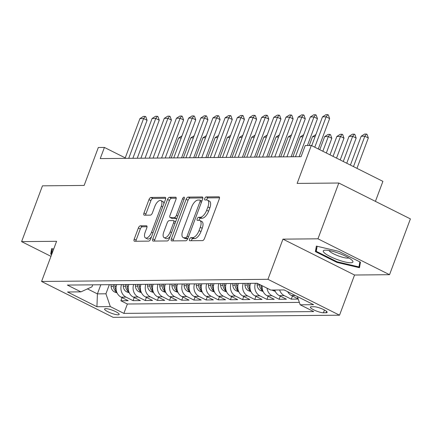 <?xml version="1.0" encoding="UTF-8"?>
<svg xmlns="http://www.w3.org/2000/svg" width="432" height="432" viewBox="0 0 432 432"><rect width="100%" height="100%" fill="white"/><g stroke="black" fill="none" stroke-linecap="round" stroke-linejoin="round"><path stroke-width="0.65" d="M189.556 239.204A1.674 0.767 -63.4 0 0 189.643 240.694A1.674 0.767 -63.4 0 0 189.821 240.732L202.516 240.613A2.387 1.091 -63.4 0 0 204.525 238.41L219.272 198.979A2.387 1.091 -63.4 0 0 219.143 196.857A2.387 1.091 -63.4 0 0 218.894 196.798L206.199 196.922A1.674 0.767 -63.4 0 0 204.79 198.461A1.674 0.767 -63.4 0 0 204.881 199.951A1.674 0.767 -63.4 0 0 205.054 199.989L206.696 199.973A7.641 3.494 -63.4 0 1 207.5 200.151A7.641 3.494 -63.4 0 1 207.9 206.944L206.669 210.233A7.641 3.494 -63.4 0 1 200.227 217.28L198.585 217.291A1.674 0.767 -63.4 0 0 197.176 218.835A1.674 0.767 -63.4 0 0 197.262 220.32A1.674 0.767 -63.4 0 0 197.44 220.358L199.082 220.342A7.641 3.494 -63.4 0 1 199.886 220.52A7.641 3.494 -63.4 0 1 200.281 227.318L199.055 230.602A7.641 3.494 -63.4 0 1 192.613 237.649L190.966 237.665A1.674 0.767 -63.4 0 0 189.556 239.204M199.886 220.52L201.82 221.492A7.641 3.494 -63.4 0 1 202.219 228.285L200.988 231.574A7.641 3.494 -63.4 0 1 194.546 238.621L192.904 238.637A1.674 0.767 -63.4 0 0 191.495 240.176A1.674 0.767 -63.4 0 0 191.344 240.716M219.521 197.78L208.138 197.888A1.674 0.767 -63.4 0 0 206.728 199.433A1.674 0.767 -63.4 0 0 206.577 199.973M207.5 200.151L209.434 201.118A7.641 3.494 -63.4 0 1 209.833 207.916L208.607 211.199A7.641 3.494 -63.4 0 1 202.16 218.246L200.518 218.263A1.674 0.767 -63.4 0 0 199.109 219.802A1.674 0.767 -63.4 0 0 198.963 220.347M118.06 314.825A7.787 1.582 -159.5 0 0 119.162 314.453A7.787 1.582 -159.5 0 0 114.156 310.943A7.787 1.582 -159.5 0 0 105.678 308.621A7.787 1.582 -159.5 0 0 104.571 308.999A7.787 1.582 -159.5 0 0 109.577 312.509A7.787 1.582 -159.5 0 0 118.06 314.825M140.373 225.812A2.387 1.091 -63.4 0 0 138.359 228.015L134.222 239.08A2.387 1.091 -63.4 0 0 134.347 241.202A2.387 1.091 -63.4 0 0 134.6 241.256L148.694 241.121A2.387 1.091 -63.4 0 0 150.709 238.923L165.451 199.492A2.387 1.091 -63.4 0 0 165.326 197.365A2.387 1.091 -63.4 0 0 165.078 197.311L150.979 197.446A2.387 1.091 -63.4 0 0 148.964 199.649L143.969 213.008A2.387 1.091 -63.4 0 0 144.094 215.131A2.387 1.091 -63.4 0 0 144.347 215.19L150.379 215.131A2.387 1.091 -63.4 0 0 152.393 212.927L154.872 206.302A6.388 2.921 -63.4 0 1 160.931 200.561A6.388 2.921 -63.4 0 1 161.26 206.242L151.556 232.2A6.388 2.921 -63.4 0 1 145.498 237.94A6.388 2.921 -63.4 0 1 145.163 232.259L146.783 227.934A2.387 1.091 -63.4 0 0 146.659 225.812A2.387 1.091 -63.4 0 0 146.405 225.758L140.373 225.812L142.306 226.784A2.387 1.091 -63.4 0 0 140.297 228.982L136.161 240.046A2.387 1.091 -63.4 0 0 135.907 241.245M317.952 238.815L282.96 239.144L354.548 275.022L389.54 274.693L317.952 238.815L338.812 183.022L297.13 183.416L311.31 145.476L305.23 145.535L301.055 156.692L100.24 158.598L104.414 147.442L98.329 147.501L84.143 185.441L42.46 185.836L21.6 241.628L50.965 256.343M282.96 239.144L267.943 279.315L41.569 281.464L56.592 241.294L21.6 241.628M171.374 238.723A2.387 1.091 -63.4 0 0 171.504 240.845A2.387 1.091 -63.4 0 0 171.752 240.905L185.846 240.77A2.387 1.091 -63.4 0 0 187.861 238.567L202.603 199.136A2.387 1.091 -63.4 0 0 202.478 197.014A2.387 1.091 -63.4 0 0 202.23 196.96L188.131 197.095A2.387 1.091 -63.4 0 0 186.122 199.292L171.374 238.723L173.313 239.695A2.387 1.091 -63.4 0 0 173.059 240.889M167.27 240.948L153.176 241.078A2.387 1.091 -63.4 0 1 152.923 241.024A2.387 1.091 -63.4 0 1 152.798 238.901L167.54 199.471A2.387 1.091 -63.4 0 1 169.555 197.267L175.592 197.213A2.387 1.091 -63.4 0 1 175.84 197.267A2.387 1.091 -63.4 0 1 175.964 199.39L169.987 215.379A2.387 1.091 -63.4 0 0 170.111 217.507A2.387 1.091 -63.4 0 0 170.359 217.561L174.366 217.523A2.387 1.091 -63.4 0 0 176.375 215.32L182.601 198.671A1.674 0.767 -63.4 0 1 184.189 197.17A1.674 0.767 -63.4 0 1 184.275 198.655L169.285 238.745A2.387 1.091 -63.4 0 1 167.27 240.948M338.812 183.022L410.4 218.9L389.54 274.693M122.067 297.626L120.89 300.769L128.196 300.699L121.133 297.157L125.998 297.113A9.731 8.429 -90.5 0 1 121.505 284.558M134.239 297.513L133.061 300.65L140.362 300.58L133.304 297.043L138.17 296.995A9.731 8.429 -90.5 0 1 133.677 284.445M146.405 297.394L145.233 300.537L152.534 300.467L145.471 296.93L150.341 296.881A9.731 8.429 -90.5 0 1 145.849 284.326M158.576 297.281L157.405 300.424L164.705 300.353L157.642 296.811L162.513 296.768A9.731 8.429 -90.5 0 1 158.02 284.213M170.748 297.167L169.576 300.305L176.877 300.235L169.814 296.698L174.685 296.649A9.731 8.429 -90.5 0 1 170.192 284.099M182.92 297.049L181.742 300.191L189.049 300.121L181.985 296.579L186.851 296.536A9.731 8.429 -90.5 0 1 182.358 283.981M195.091 296.935L193.914 300.073L201.215 300.002L194.157 296.465L199.022 296.417A9.731 8.429 -90.5 0 1 194.53 283.867M207.257 296.816L206.086 299.959L213.386 299.889L206.323 296.352L211.194 296.303A9.731 8.429 -90.5 0 1 206.701 283.748M219.429 296.703L218.257 299.84L225.558 299.776L218.495 296.233L223.366 296.19A9.731 8.429 -90.5 0 1 218.873 283.635M231.601 296.584L230.429 299.727L237.73 299.657L230.666 296.12L235.537 296.071A9.731 8.429 -90.5 0 1 231.044 283.522M243.772 296.471L242.595 299.614L249.901 299.543L242.838 296.001L247.703 295.958A9.731 8.429 -90.5 0 1 243.211 283.403M255.944 296.357L254.767 299.495L262.067 299.425L255.01 295.888L259.875 295.839A9.731 8.429 -90.5 0 1 255.382 283.289M268.11 296.239L266.938 299.381L274.239 299.311L267.176 295.774L272.047 295.726A9.731 8.429 -90.5 0 1 267.046 288.187M280.282 296.125L279.11 299.263L286.411 299.198L279.347 295.655L284.218 295.612A9.731 8.429 -90.5 0 1 279.628 289.975M292.453 296.006L291.281 299.149L298.22 299.084M314.107 306.742L311.429 306.769A7.544 1.534 -159.5 0 0 310.36 307.13A7.544 1.534 -159.5 0 0 315.209 310.532A7.544 1.534 -159.5 0 0 323.428 312.779L326.101 312.752A7.544 1.534 -159.5 0 0 327.17 312.39A7.544 1.534 -159.5 0 0 322.326 308.988A7.544 1.534 -159.5 0 0 314.107 306.742M267.943 279.315L339.53 315.193L113.157 317.342L41.569 281.464M120.89 300.769L127.375 304.015L123.871 313.389L313.729 311.585L300.186 304.798L297.346 296.541M123.871 313.389L110.327 306.601L96.935 306.731L67.527 291.989L80.914 291.865L67.37 285.071L257.234 283.273L270.778 290.061L284.164 289.931L313.573 304.673L300.186 304.798M298.145 298.863L291.519 295.542A9.731 8.429 -90.5 0 1 287.68 291.692M291.281 299.149L284.218 295.612M279.11 299.263L272.047 295.726M266.938 299.381L259.875 295.839M254.767 299.495L247.703 295.958M242.595 299.614L235.537 296.071M230.429 299.727L223.366 296.19M218.257 299.84L211.194 296.303M206.086 299.959L199.022 296.417M193.914 300.073L186.851 296.536M181.742 300.191L174.685 296.649M169.576 300.305L162.513 296.768M157.405 300.424L150.341 296.881M145.233 300.537L138.17 296.995M133.061 300.65L125.998 297.113M127.375 304.015L299.354 302.384M100.813 284.758L97.405 293.879L105.926 293.798L109.334 284.677M375.419 201.366L382.903 181.359L311.31 145.476M354.548 275.022L339.53 315.193M125.248 157.885L104.414 147.442M87.448 288.884L97.405 293.879L96.935 306.731M92.734 284.834L91.994 286.816L80.914 291.865M274.763 290.023A9.731 8.429 89.5 0 0 279.347 295.655M262.143 285.73A9.731 8.429 89.5 0 0 267.176 295.774M250.517 283.333A9.731 8.429 89.5 0 0 255.01 295.888M238.345 283.451A9.731 8.429 89.5 0 0 242.838 296.001M226.174 283.565A9.731 8.429 89.5 0 0 230.666 296.12M214.002 283.684A9.731 8.429 89.5 0 0 218.495 296.233M201.836 283.797A9.731 8.429 89.5 0 0 206.323 296.352M189.664 283.91A9.731 8.429 89.5 0 0 194.157 296.465M177.493 284.029A9.731 8.429 89.5 0 0 181.985 296.579M165.321 284.143A9.731 8.429 89.5 0 0 169.814 296.698M153.149 284.261A9.731 8.429 89.5 0 0 157.642 296.811M140.983 284.375A9.731 8.429 89.5 0 0 145.471 296.93M128.812 284.488A9.731 8.429 89.5 0 0 133.304 297.043M116.64 284.607A9.731 8.429 89.5 0 0 121.133 297.157M105.926 293.798L110.327 306.601M316.364 246.1L315.398 251.613L336.96 262.418L359.483 267.71L360.45 262.192L338.888 251.386L316.364 246.1M53.676 249.086L51.656 248.611L50.69 254.124L51.619 254.588M337.187 261.808L336.96 262.418M316.937 247.498L315.398 251.613M52.229 250.015L50.69 254.124M202.856 197.942L190.069 198.061A2.387 1.091 -63.4 0 0 188.055 200.264L173.313 239.695M185.679 237.713A1.674 0.767 -63.4 0 0 187.088 236.174L200.032 201.56A1.674 0.767 -63.4 0 0 199.946 200.075A1.674 0.767 -63.4 0 0 199.768 200.038L198.034 200.054A7.641 3.494 -63.4 0 0 191.592 207.101L182.747 230.758A7.641 3.494 -63.4 0 0 183.146 237.557A7.641 3.494 -63.4 0 0 183.951 237.73L185.679 237.713L187.618 238.685A1.674 0.767 -63.4 0 0 187.834 238.637M199.946 200.075L201.879 201.047A1.674 0.767 -63.4 0 0 201.879 201.047A1.674 0.767 -63.4 0 0 201.701 201.01M183.146 237.557L185.08 238.523A7.641 3.494 -63.4 0 0 185.884 238.702L183.951 237.73M187.618 238.685L185.884 238.702M176.218 198.191L171.493 198.239A2.387 1.091 -63.4 0 0 169.479 200.443L154.737 239.868A2.387 1.091 -63.4 0 0 154.483 241.067M170.111 217.507L172.044 218.473A2.387 1.091 -63.4 0 0 172.298 218.533L176.299 218.495A2.387 1.091 -63.4 0 0 176.958 218.23M163.782 231.973A6.388 2.921 -63.4 0 0 164.117 237.654A6.388 2.921 -63.4 0 0 170.176 231.914L173.594 222.766A2.387 1.091 -63.4 0 0 173.47 220.644A2.387 1.091 -63.4 0 0 173.216 220.59L169.214 220.628A2.387 1.091 -63.4 0 0 167.2 222.831L163.782 231.973M164.117 237.654L166.05 238.626A6.388 2.921 -63.4 0 0 170.165 236.39M175.619 221.81A2.387 1.091 -63.4 0 0 175.403 221.616L173.47 220.644M147.037 226.735L142.306 226.784M145.498 237.94L147.431 238.912A6.388 2.921 -63.4 0 0 151.551 236.677M163.874 203.715A6.388 2.921 -63.4 0 0 162.864 201.528L160.931 200.561M165.704 198.293L152.917 198.412A2.387 1.091 -63.4 0 0 150.903 200.615L145.908 213.98A2.387 1.091 -63.4 0 0 145.654 215.174M356.962 168.356L368.323 137.959L364.846 136.215L361.19 136.247L350.417 165.073M361.19 136.247L364.64 134.066L366.466 134.05L367.049 134.341L368.323 137.959M353.479 166.612L364.846 136.215L366.466 134.05M311.72 145.681L322.493 116.856L325.944 114.674L327.769 114.658L326.149 116.818L329.632 118.568L318.265 148.964M322.493 116.856L326.149 116.818L314.782 147.215M327.769 114.658L328.352 114.944L329.632 118.568M350.665 262.759A15.817 3.213 -159.5 0 0 352.323 260.545A15.817 3.213 -159.5 0 0 340.092 253.778A15.817 3.213 -159.5 0 0 325.517 250.155A15.817 3.213 -159.5 0 0 324.67 250.204A15.817 3.213 -159.5 0 0 330.939 256.905A15.817 3.213 -159.5 0 0 350.665 262.759M328.984 250.511A10.827 2.198 -159.5 0 0 336.874 255.317A10.827 2.198 -159.5 0 0 347.69 258.131A10.827 2.198 -159.5 0 0 348.867 257.942M359.861 261.9L358.981 266.927L337.154 261.797L316.267 251.332L317.153 246.283M360.185 263.709L358.981 266.927M51.845 253.989L51.559 253.843L52.439 248.794M285.088 290.396L284.753 290.266A6.448 5.584 -90.5 0 1 284.31 290.007M346.75 163.237L356.157 138.078L352.674 136.328L349.024 136.366L340.2 159.953M349.024 136.366L352.469 134.185L354.294 134.163L354.877 134.455L356.157 138.078M343.267 161.492L352.674 136.328L354.294 134.163M275.314 291.416L272.581 290.385A6.448 5.584 -90.5 0 1 272.03 290.045M336.533 158.117L343.985 138.191L340.502 136.447L336.852 136.48L329.989 154.84M336.852 136.48L340.297 134.298L342.128 134.282L342.706 134.573L343.985 138.191M333.05 156.373L340.502 136.447L342.128 134.282M263.142 291.535L260.415 290.498A6.448 5.584 -90.5 0 1 257.148 284.996L257.056 283.273M259.427 284.369L259.459 284.974A6.448 5.584 89.5 0 0 261.376 289.472L262.613 290.207M262.262 288.792A6.448 5.584 -90.5 0 1 260.928 285.125M326.322 152.998L331.814 138.305L328.331 136.561L324.68 136.598L319.772 149.72M324.68 136.598L328.131 134.411L329.956 134.395L330.534 134.687L331.814 138.305M322.839 151.254L328.331 136.561L329.956 134.395M250.97 291.649L248.243 290.612A6.448 5.584 -90.5 0 1 244.976 285.109L244.89 283.387M250.09 288.911A6.448 5.584 -90.5 0 1 248.746 285.071L248.659 283.354M247.201 283.365L247.288 285.088A6.448 5.584 89.5 0 0 249.205 289.591L250.441 290.32M315.079 136.685L312.509 136.712L309.226 145.498M312.509 136.712L315.868 134.59M295.456 156.746L310.327 116.969L313.772 114.788L315.598 114.772L313.978 116.937L317.461 118.681L307.427 145.514M310.327 116.969L313.978 116.937L299.106 156.713M315.598 114.772L316.181 115.063L317.461 118.681M283.284 156.865L298.156 117.088L301.601 114.907L303.431 114.885L301.806 117.05L305.289 118.8L291.087 156.789M298.156 117.088L301.806 117.05L286.934 156.827M303.431 114.885L304.009 115.177L305.289 118.8M271.112 156.978L285.984 117.202L289.435 115.02L291.26 115.004L289.634 117.169L293.117 118.913L278.915 156.902M285.984 117.202L289.634 117.169L274.763 156.946M291.26 115.004L291.838 115.295L293.117 118.913M258.941 157.091L273.812 117.32L277.263 115.133L279.088 115.117L277.463 117.283L280.946 119.027L266.744 157.021M273.812 117.32L277.463 117.283L262.591 157.059M279.088 115.117L279.666 115.409L280.946 119.027M238.799 291.767L236.072 290.731A6.448 5.584 -90.5 0 1 232.805 285.223L232.718 283.505M237.924 289.024A6.448 5.584 -90.5 0 1 236.579 285.19L236.488 283.468M235.03 283.484L235.116 285.201A6.448 5.584 89.5 0 0 237.033 289.705L238.275 290.434M302.913 136.804L300.337 136.825L292.885 156.773M300.337 136.825L303.696 134.703M246.769 157.21L261.641 117.434L265.091 115.252L266.917 115.236L265.297 117.396L268.78 119.146L254.572 157.135M261.641 117.434L265.297 117.396L250.425 157.172M266.917 115.236L267.5 115.522L268.78 119.146M226.627 291.881L223.9 290.844A6.448 5.584 -90.5 0 1 220.633 285.341L220.547 283.619M225.752 289.143A6.448 5.584 -90.5 0 1 224.408 285.304L224.321 283.581M222.858 283.597L222.944 285.32A6.448 5.584 89.5 0 0 224.867 289.823L226.103 290.552M290.741 136.917L288.171 136.944L280.714 156.886M288.171 136.944L291.524 134.816M234.603 157.324L249.475 117.547L252.92 115.366L254.745 115.349L253.125 117.515L256.608 119.259L242.401 157.253M249.475 117.547L253.125 117.515L238.253 157.291M254.745 115.349L255.328 115.641L256.608 119.259M214.461 291.994L211.729 290.963A6.448 5.584 -90.5 0 1 208.462 285.455L208.375 283.738M213.581 289.256A6.448 5.584 -90.5 0 1 212.236 285.422L212.15 283.7M210.686 283.711L210.778 285.433A6.448 5.584 89.5 0 0 212.695 289.937L213.932 290.666M278.57 137.036L275.999 137.057L268.542 157.005M275.999 137.057L279.353 134.935M222.431 157.442L237.303 117.666L240.748 115.484L242.579 115.463L240.953 117.628L244.436 119.378L230.234 157.367M237.303 117.666L240.953 117.628L226.082 157.405M242.579 115.463L243.157 115.754L244.436 119.378M202.289 292.113L199.562 291.076A6.448 5.584 -90.5 0 1 196.295 285.574L196.204 283.851M201.409 289.37A6.448 5.584 -90.5 0 1 200.065 285.536L199.978 283.813M198.52 283.829L198.607 285.552A6.448 5.584 89.5 0 0 200.524 290.05L201.76 290.785M266.398 137.149L263.828 137.176L256.37 157.118M263.828 137.176L267.181 135.049M210.26 157.556L225.131 117.779L228.582 115.598L230.407 115.582L228.782 117.747L232.265 119.491L218.063 157.48M225.131 117.779L228.782 117.747L213.91 157.523M230.407 115.582L230.985 115.873L232.265 119.491M190.118 292.226L187.391 291.19A6.448 5.584 -90.5 0 1 184.124 285.687L184.037 283.964M189.238 289.489A6.448 5.584 -90.5 0 1 187.893 285.649L187.807 283.932M186.349 283.943L186.435 285.665A6.448 5.584 89.5 0 0 188.352 290.169L189.589 290.898M254.227 137.263L251.656 137.29L244.199 157.232M251.656 137.29L255.015 135.167M198.088 157.669L212.96 117.898L216.41 115.711L218.236 115.695L216.61 117.86L220.093 119.605L205.891 157.599M212.96 117.898L216.61 117.86L201.739 157.637M218.236 115.695L218.813 115.987L220.093 119.605M177.946 292.345L175.219 291.308A6.448 5.584 -90.5 0 1 171.952 285.806L171.866 284.083M177.071 289.602A6.448 5.584 -90.5 0 1 175.727 285.768L175.635 284.045M174.177 284.062L174.263 285.779A6.448 5.584 89.5 0 0 176.18 290.282L177.422 291.011M242.06 137.381L239.485 137.403L232.033 157.351M239.485 137.403L242.843 135.281M185.917 157.788L200.788 118.012L204.239 115.83L206.064 115.814L204.444 117.974L207.927 119.723L193.72 157.712M200.788 118.012L204.444 117.974L189.572 157.75M206.064 115.814L206.647 116.1L207.927 119.723M165.775 292.459L163.048 291.422A6.448 5.584 -90.5 0 1 159.781 285.919L159.694 284.197M164.9 289.721A6.448 5.584 -90.5 0 1 163.555 285.881L163.469 284.159M162.005 284.175L162.092 285.898A6.448 5.584 89.5 0 0 164.014 290.401L165.251 291.13M229.889 137.495L227.318 137.522L219.861 157.464M227.318 137.522L230.672 135.394M173.75 157.901L188.622 118.125L192.067 115.943L193.892 115.927L192.272 118.093L195.755 119.837L181.548 157.831M188.622 118.125L192.272 118.093L177.401 157.869M193.892 115.927L194.476 116.219L195.755 119.837M153.608 292.572L150.876 291.541A6.448 5.584 -90.5 0 1 147.609 286.033L147.523 284.315M152.728 289.834A6.448 5.584 -90.5 0 1 151.384 286L151.297 284.278M149.834 284.288L149.926 286.011A6.448 5.584 89.5 0 0 151.843 290.515L153.079 291.244M217.717 137.614L215.147 137.635L207.689 157.583M215.147 137.635L218.5 135.513M161.579 158.02L176.45 118.244L179.896 116.062L181.726 116.041L180.101 118.206L183.584 119.956L169.382 157.945M176.45 118.244L180.101 118.206L165.229 157.982M181.726 116.041L182.304 116.332L183.584 119.956M141.437 292.691L138.71 291.654A6.448 5.584 -90.5 0 1 135.443 286.151L135.351 284.429M140.557 289.948A6.448 5.584 -90.5 0 1 139.212 286.114L139.126 284.391M137.668 284.407L137.754 286.13A6.448 5.584 89.5 0 0 139.671 290.628L140.908 291.362M205.546 137.727L202.975 137.754L195.518 157.696M202.975 137.754L206.334 135.626M149.407 158.134L164.279 118.357L167.729 116.176L169.555 116.159L167.929 118.325L171.412 120.069L157.21 158.058M164.279 118.357L167.929 118.325L153.058 158.101M169.555 116.159L170.132 116.451L171.412 120.069M129.265 292.804L126.538 291.767A6.448 5.584 -90.5 0 1 123.271 286.265L123.185 284.542M128.385 290.066A6.448 5.584 -90.5 0 1 127.04 286.227L126.954 284.51M125.496 284.521L125.582 286.243A6.448 5.584 89.5 0 0 127.499 290.747L128.736 291.476M193.374 137.84L190.804 137.867L183.346 157.81M190.804 137.867L194.162 135.745M137.236 158.247L152.107 118.476L155.558 116.289L157.383 116.273L155.758 118.438L159.241 120.182L145.039 158.177M152.107 118.476L155.758 118.438L140.886 158.215M157.383 116.273L157.961 116.564L159.241 120.182M117.094 292.923L114.367 291.886A6.448 5.584 -90.5 0 1 111.1 286.384L111.013 284.661M116.219 290.18A6.448 5.584 -90.5 0 1 114.874 286.346L114.782 284.623M113.324 284.639L113.411 286.357A6.448 5.584 89.5 0 0 115.328 290.86L116.57 291.589M181.208 137.959L178.632 137.981L171.18 157.928M178.632 137.981L181.991 135.859M125.064 158.366L139.936 118.589L143.386 116.408L145.211 116.392L143.591 118.557L147.074 120.301L132.867 158.29M139.936 118.589L143.591 118.557L128.72 158.328M145.211 116.392L145.795 116.678L147.074 120.301M291.519 295.542L295.283 295.504M326.603 311.413L326.101 312.752M324.459 310.014L323.428 312.779M194.546 238.621L192.613 237.649M200.988 231.574L199.055 230.602M202.219 228.285L200.281 227.318M200.518 218.263L198.585 217.291M202.16 218.246L200.227 217.28M208.607 211.199L206.669 210.233M209.833 207.916L207.9 206.944M208.138 197.888L206.199 196.922M219.343 197.024L218.894 196.798M192.904 238.637L190.966 237.665M188.055 200.264L186.122 199.292M190.069 198.061L188.131 197.095M202.673 197.181L202.23 196.96M188.492 236.876L187.088 236.174M201.436 202.268L200.032 201.56M154.737 239.868L152.798 238.901M169.479 200.443L167.54 199.471M171.493 198.239L169.555 197.267M176.035 197.435L175.592 197.213M172.298 218.533L170.359 217.561M176.299 218.495L174.366 217.523M177.779 216.022L176.375 215.32M184.005 199.373L182.601 198.671M171.574 232.616L170.176 231.914M174.998 223.474L173.594 222.766M146.853 225.979L146.405 225.758M152.96 232.902L151.556 232.2M162.664 206.944L161.26 206.242M145.908 213.98L143.969 213.008M150.903 200.615L148.964 199.649M152.917 198.412L150.979 197.446M165.521 197.532L165.078 197.311M136.161 240.046L134.222 239.08M140.297 228.982L138.359 228.015M272.711 290.434L274.892 290.412M260.539 290.547L262.721 290.525M257.148 284.996L259.459 284.974M261.862 288.182L261.376 289.472M248.368 290.666L250.555 290.644M248.746 285.071L250.074 285.061M244.976 285.109L247.288 285.088M249.691 288.295L249.205 289.591M236.196 290.779L238.383 290.758M236.579 285.19L237.902 285.179M232.805 285.223L235.116 285.201M237.519 288.414L237.033 289.705M224.03 290.893L226.211 290.871M224.408 285.304L225.736 285.293M220.633 285.341L222.944 285.32M225.347 288.527L224.867 289.823M211.858 291.011L214.04 290.99M212.236 285.422L213.565 285.406M208.462 285.455L210.778 285.433M213.176 288.646L212.695 289.937M199.687 291.125L201.868 291.103M200.065 285.536L201.393 285.525M196.295 285.574L198.607 285.552M201.01 288.76L200.524 290.05M187.515 291.244L189.702 291.222M187.893 285.649L189.221 285.638M184.124 285.687L186.435 285.665M188.838 288.873L188.352 290.169M175.343 291.357L177.53 291.335M175.727 285.768L177.05 285.757M171.952 285.806L174.263 285.779M176.666 288.992L176.18 290.282M163.177 291.47L165.359 291.454M163.555 285.881L164.884 285.871M159.781 285.919L162.092 285.898M164.495 289.105L164.014 290.401M151.006 291.589L153.187 291.568M151.384 286L152.712 285.984M147.609 286.033L149.926 286.011M152.323 289.224L151.843 290.515M138.834 291.703L141.016 291.681M139.212 286.114L140.54 286.103M135.443 286.151L137.754 286.13M140.157 289.337L139.671 290.628M126.662 291.821L128.849 291.8M127.04 286.227L128.369 286.216M123.271 286.265L125.582 286.243M127.985 289.451L127.499 290.747M114.491 291.935L116.678 291.913M114.874 286.346L116.197 286.335M111.1 286.384L113.411 286.357M115.814 289.57L115.328 290.86"/></g></svg>

